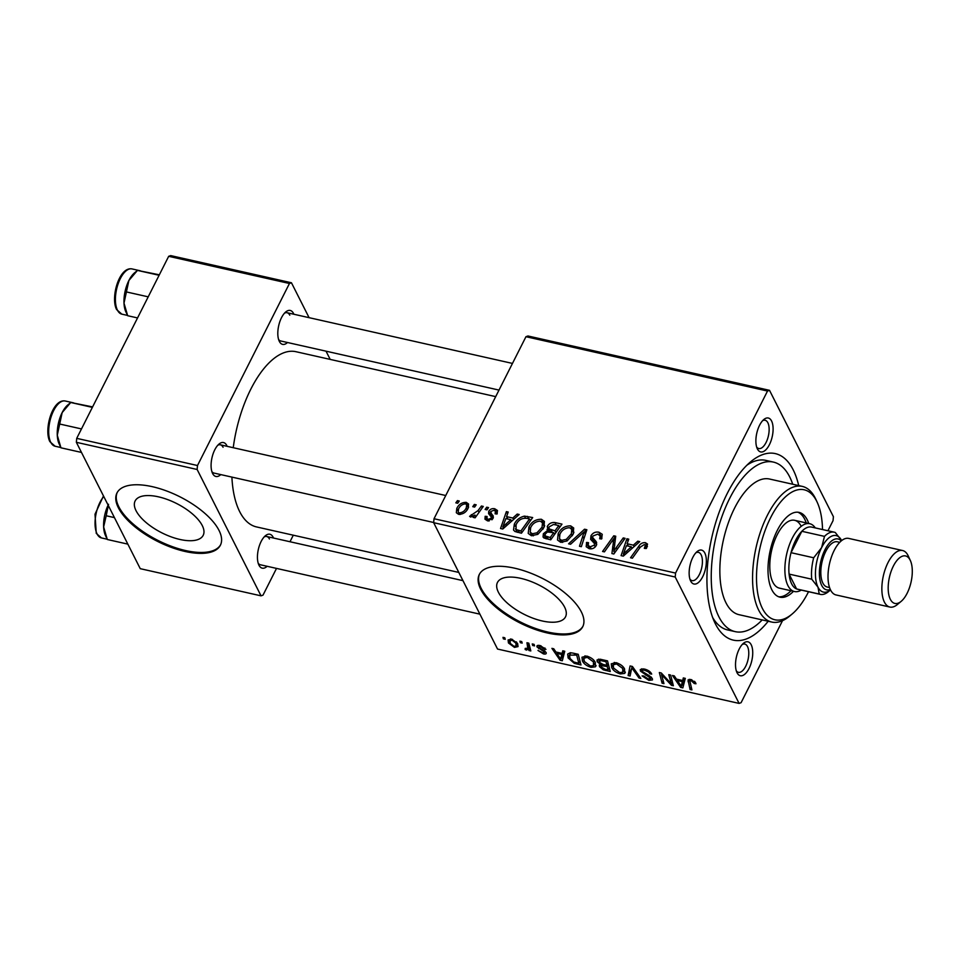 <?xml version="1.0" encoding="UTF-8"?>
<svg xmlns="http://www.w3.org/2000/svg" width="959" height="959" viewBox="0 0 959 959"><rect width="100%" height="100%" fill="white"/><g stroke="black" fill="none" stroke-linecap="round" stroke-linejoin="round"><path stroke-width="1.44" d="M136.046 510.691A38.12 16.411 -153.2 0 0 170.918 536.776A38.12 16.411 -153.2 0 0 203.188 535.326A38.12 16.411 -153.2 0 0 202.277 525.592A38.12 16.411 -153.2 0 0 167.417 499.507A38.12 16.411 -153.2 0 0 135.135 500.958A38.12 16.411 -153.2 0 0 136.046 510.691M118.365 507.755A57.936 24.946 -153.2 0 0 171.349 547.385A57.936 24.946 -153.2 0 0 220.402 545.192A57.936 24.946 -153.2 0 0 219.012 530.399A57.936 24.946 -153.2 0 0 166.027 490.756A57.936 24.946 -153.2 0 0 116.974 492.95A57.936 24.946 -153.2 0 0 118.365 507.755M117.226 492.494A57.936 24.946 -153.2 0 0 118.844 506.82A57.936 24.946 -153.2 0 0 171.265 546.246A57.936 24.946 -153.2 0 0 220.63 544.724M564.599 607.107A38.12 16.411 26.8 0 1 565.522 616.841A38.12 16.411 26.8 0 1 533.24 618.291A38.12 16.411 26.8 0 1 498.38 592.206A38.12 16.411 26.8 0 1 497.457 582.473A38.12 16.411 26.8 0 1 529.74 581.022A38.12 16.411 26.8 0 1 564.599 607.107M480.699 589.27A57.936 24.946 -153.2 0 0 533.683 628.9A57.936 24.946 -153.2 0 0 582.736 626.706A57.936 24.946 -153.2 0 0 581.346 611.914A57.936 24.946 -153.2 0 0 528.361 572.271A57.936 24.946 -153.2 0 0 479.308 574.465A57.936 24.946 -153.2 0 0 480.699 589.27M479.548 574.009A57.936 24.946 -153.2 0 0 481.166 588.335A57.936 24.946 -153.2 0 0 533.6 627.761A57.936 24.946 -153.2 0 0 582.952 626.239M771.563 420.965A17.382 7.912 -77.3 0 1 769.406 444.688A17.382 7.912 -77.3 0 1 757.418 448.968A17.382 7.912 -77.3 0 1 757.262 448.656A17.382 7.912 -77.3 0 1 763.82 419.515A17.382 7.912 -77.3 0 1 771.563 420.965M756.651 447.014A14.481 6.593 102.7 0 0 758.785 448.536A14.481 6.593 102.7 0 0 767.404 439.33A14.481 6.593 102.7 0 0 767.859 422.739A14.481 6.593 102.7 0 0 765.15 420.27A14.481 6.593 102.7 0 0 762.561 420.725M751.197 644.76A17.382 7.912 -77.3 0 1 749.039 668.483A17.382 7.912 -77.3 0 1 737.051 672.762A17.382 7.912 -77.3 0 1 736.896 672.439A17.382 7.912 -77.3 0 1 743.453 643.297A17.382 7.912 -77.3 0 1 751.197 644.76M736.284 670.809A14.481 6.593 102.7 0 0 738.43 672.319A14.481 6.593 102.7 0 0 747.037 663.125A14.481 6.593 102.7 0 0 747.493 646.522A14.481 6.593 102.7 0 0 744.783 644.064A14.481 6.593 102.7 0 0 742.194 644.52M704.829 553.055A17.382 7.912 -77.3 0 1 702.671 576.779A17.382 7.912 -77.3 0 1 690.684 581.058A17.382 7.912 -77.3 0 1 690.528 580.746A17.382 7.912 -77.3 0 1 697.085 551.605A17.382 7.912 -77.3 0 1 704.829 553.055M689.929 579.104A14.481 6.593 102.7 0 0 692.062 580.627A14.481 6.593 102.7 0 0 700.681 571.42A14.481 6.593 102.7 0 0 701.137 554.829A14.481 6.593 102.7 0 0 698.428 552.36A14.481 6.593 102.7 0 0 695.838 552.816M220.786 474.597A17.382 7.912 -77.3 0 1 212.622 473.506A17.382 7.912 -77.3 0 1 212.466 473.195A17.382 7.912 -77.3 0 1 219.024 444.053A17.382 7.912 -77.3 0 1 226.768 445.503A17.382 7.912 -77.3 0 1 227.139 446.331M211.855 471.552A14.481 6.593 102.7 0 0 214.001 473.075L433.672 522.499M267.141 566.289A17.382 7.912 -77.3 0 1 258.978 565.211A17.382 7.912 -77.3 0 1 258.822 564.887A17.382 7.912 -77.3 0 1 265.379 535.745A17.382 7.912 -77.3 0 1 273.123 537.196A17.382 7.912 -77.3 0 1 273.495 538.035M258.211 563.245A14.481 6.593 102.7 0 0 260.357 564.767L479.896 614.156M287.508 342.507A17.382 7.912 -77.3 0 1 279.345 341.416A17.382 7.912 -77.3 0 1 279.189 341.092A17.382 7.912 -77.3 0 1 285.746 311.951A17.382 7.912 -77.3 0 1 293.49 313.413A17.382 7.912 -77.3 0 1 293.862 314.24M278.578 339.462A14.481 6.593 102.7 0 0 280.723 340.984L499.004 390.085M768.195 621.252A95.6 43.527 -77.3 0 1 715.402 623.877A95.6 43.527 -77.3 0 1 714.551 622.115A95.6 43.527 -77.3 0 1 750.609 461.83A95.6 43.527 -77.3 0 1 793.201 469.85A95.6 43.527 -77.3 0 1 798.715 485.59M712.657 617.512A86.909 39.571 102.7 0 0 727.677 629.955L735.229 631.645A86.909 39.571 102.7 0 0 762.213 619.898M495.695 396.63L295.947 351.701A89.798 40.889 102.7 0 0 233.241 447.709M231.898 477.103A89.798 40.889 102.7 0 0 239.69 511.65A89.798 40.889 102.7 0 0 256.521 526.923L458.798 572.427M433.66 522.691L434.019 518.735L675.568 573.074L675.208 577.03L433.66 522.691L497.541 649.051L739.089 703.403L741.091 702.683L782.52 620.677M827.929 530.771L833.047 520.653L833.407 516.697L769.514 390.325L767.512 391.044L525.964 336.705L527.965 335.986L769.514 390.325M528.924 527.03C531.502 521.828 535.661 519.239 541.391 519.263L544.412 521.42L543.873 527.69L537.807 534.379L531.334 535.661L528.229 533.42L528.924 527.03L530.027 529.212M512.813 518.028L517.225 514.06L519.203 514.504L502.768 529.008L500.538 528.505L506.376 511.627L508.21 512.034L506.556 516.625L512.813 518.028L513.544 519.502M645.395 542.662L647.529 544.077L646.258 548.524L644.316 548.332L645.371 545.275L644.316 544.544L640.348 547.074L632.401 558.174L630.543 557.754L638.778 546.27C640.336 543.657 642.542 542.458 645.395 542.662L647.397 546.618M601.689 538.766L600.418 536.249L597.853 534.091L592.902 536.021L592.65 537.555L596.019 541.415L596.282 545.455C594.64 548.2 592.266 549.267 589.162 548.68L586.201 546.714L586.608 542.434L588.514 542.674L588.179 545.431L590.193 546.786L594.4 545.144L594.46 543.525L590.612 539.318L590.984 535.769C592.866 532.784 595.515 531.598 598.943 532.209L602.24 534.295L601.605 538.97L599.675 538.754L600.25 535.637L601.773 538.598M592.65 537.555L596.498 544.976M596.666 542.698L596.414 542.051M568.591 543.813L584.534 529.212L586.872 529.74L581.322 546.678L579.476 546.258L584.235 531.742L570.569 544.256L568.591 543.813M558.198 533.612C560.787 528.409 564.947 525.832 570.665 525.856L573.698 528.001L573.146 534.271L567.081 540.96L560.607 542.255L557.515 540.013L558.198 533.612L559.301 535.805M455.825 502.852L457.431 500.61L459.265 501.03L457.707 503.271L455.825 502.852M434.019 518.735L525.964 336.705M675.568 573.074L767.512 391.044M548.56 531.765L547.277 526.479C549.016 523.518 551.557 522.211 554.913 522.547L561.974 524.129L550.742 539.797L543.933 537.963L543.046 536.98L543.369 533.719L547.805 530.279L547.038 529.368M633.36 545.156L637.771 541.188L639.749 541.631L623.314 556.124L621.084 555.621L626.922 538.742L628.756 539.162L627.102 543.741L633.36 545.156L634.091 546.618M616.325 547.457L623.254 537.915L625.1 538.335L613.844 553.99L611.914 553.559L613.868 538.562L604.422 551.869L602.564 551.461L613.796 535.793L615.726 536.225L613.808 551.209L616.325 547.457L617.236 549.267M490.493 512.645L493.214 515.906L493.058 518.328L487.52 520.845L484.966 519.179L485.17 516.302L487.112 516.505L486.944 518.447L488.347 519.382L491.104 518.184L491.404 517.177L488.575 513.616L488.742 511.255C490.229 509.061 492.255 508.234 494.796 508.785L497.445 510.488L497.026 514.012L495.096 513.808L495.443 511.255L493.969 510.248L490.636 511.531L493.202 518.028M492.458 519.251L491.32 516.853L492.506 519.191M524.453 516.122L532.689 517.548L521.456 533.204L514.935 531.502L513.521 530.039L514.324 524.153C516.314 519.97 519.694 517.285 524.453 516.122L525.472 518.148M456.808 508.414C458.714 504.398 461.842 502.384 466.218 502.348L468.567 504.014L468.184 508.066C466.266 512.25 463.065 514.336 458.57 514.336L456.316 512.717L456.808 508.414L457.994 510.751M472.751 506.664L474.357 504.422L476.191 504.83L474.633 507.083L472.751 506.664M478.085 510.548L481.418 506.004L483.276 506.424L475.113 517.824L473.255 517.404L474.957 515.055L470.641 517.057L469.61 516.338L478.085 510.548L479.009 512.37M485.11 509.433L486.716 507.203L488.539 507.611L486.98 509.864L485.11 509.433M532.257 643.945L534.091 644.352L534.523 645.886L532.653 645.467L532.257 643.945M519.91 641.163L521.732 641.571L522.176 643.105L520.305 642.686L519.91 641.163M586.752 656.076C591.044 657.454 593.897 659.552 595.275 662.333L595.407 666.817L591.044 667.344C586.608 665.918 583.731 663.772 582.401 660.931L581.969 657.239L586.752 656.076M595.839 666.229L596.066 665.51M562.765 650.801L564.755 651.257L562.298 660.751L560.068 660.248L551.916 648.368L553.763 648.775L555.908 652L562.166 653.415L562.765 650.801M600.454 659.289L607.515 660.871L610.272 671.54L603.223 669.79L599.507 666.673L599.279 665.09L600.526 664.455L597.169 661.674L597.025 659.948L600.454 659.289M630.087 665.954L632.425 666.481L640.852 678.421L639.006 678.013L631.777 667.764L630.099 675.999L628.121 675.556L630.087 665.954M695.623 682.784L695.982 683.779L694.22 683.515L691.307 680.77L689.869 681.034L691.93 689.917L690.072 689.497L688.047 679.931L690.756 679.475L695.623 682.784M668.795 674.656L670.641 675.076L673.374 685.745L671.444 685.301L661.53 674.549L663.952 683.623L662.094 683.204L659.336 672.535L661.266 672.966L671.204 683.719L668.795 674.656M675.208 577.03L739.089 703.403M683.311 677.929L685.301 678.373L682.844 687.867L680.614 687.363L672.463 675.484L674.309 675.903L676.455 679.128L682.712 680.53L683.311 677.929M644.304 669.022C648.056 669.981 650.526 671.66 651.7 674.081L649.938 673.805L648.62 672.031L644.856 670.317C642.77 669.838 641.895 670.209 642.23 671.408L648.955 675.52L652.288 678.457L652.48 679.919L648.883 680.363L642.074 675.915L643.729 675.963L648.272 679.044L650.49 678.121L640.456 671.108L640.288 669.562L644.304 669.022M643.057 668.807L642.23 671.408M651.389 677.258L650.586 678.852L651.077 676.958M616.026 662.657C620.329 664.048 623.17 666.133 624.561 668.926L624.681 673.398L620.317 673.937C615.894 672.499 613.017 670.365 611.686 667.512L611.255 663.82L616.026 662.657M625.124 672.81L625.34 672.091M546.067 652.408C546.618 653.858 545.731 654.35 543.417 653.894L537.987 650.454L542.974 652.875L544.328 652.18L543.813 651.473L537.052 647.001C536.596 645.503 537.627 645.035 540.169 645.587L545.947 649.363L544.268 649.255L540.6 646.606L538.838 647.325L546.067 652.408L546.198 653.523M539.438 645.455L538.838 647.325M545.096 651.233L544.376 652.671L544.892 651.053M537.855 645.407L537.052 647.001L536.944 645.97M573.014 653.115L578.229 654.29L580.986 664.959L574.285 663.316L568.124 657.946L567.692 654.05L570.329 652.743L573.014 653.115M511.591 639.162L517.608 643.429L518.04 646.594L514.468 647.385L508.45 642.974L508.078 639.977L511.591 639.162M529.716 646.642L528.577 648.907L526.539 650.094L525.148 649.519L525.22 648.392L527.798 648.284L526.959 642.746L528.817 643.165L530.818 650.933L528.972 650.514L528.421 649.267M502.984 637.351L504.806 637.771L505.249 639.305L503.367 638.874L502.984 637.351M792.733 484.247A86.909 39.571 102.7 0 0 789.665 476.851A86.909 39.571 102.7 0 0 773.374 462.082L765.833 460.38A86.909 39.571 102.7 0 0 746.929 465.187M76.36 442.303L76.72 438.347L197.494 465.523L197.134 469.478L76.36 442.303L140.254 568.675L261.028 595.839L263.018 595.131L276.516 568.399M289.99 541.739L293.298 535.194M197.494 465.523L289.45 283.492L168.676 256.317L170.678 255.597L291.452 282.773L309.086 317.669M326.024 351.174L330.184 359.397M76.72 438.347L168.676 256.317M197.134 469.478L261.028 595.839M291.452 282.773L289.45 283.492M223.075 447.278A14.481 6.593 102.7 0 0 220.354 444.808A14.481 6.593 102.7 0 0 217.777 445.264M269.431 538.97A14.481 6.593 102.7 0 0 266.71 536.501A14.481 6.593 102.7 0 0 264.133 536.956M289.798 315.175A14.481 6.593 102.7 0 0 287.077 312.718A14.481 6.593 102.7 0 0 284.499 313.173M672.643 682.916L671.444 685.301M661.962 673.697L661.53 674.549M663.256 680.878L662.094 683.204M672.295 681.537L671.204 683.719M681.214 686.188L680.614 687.363M683.959 678.073L682.712 680.53M681.645 684.45L682.376 681.633L677.39 680.506L681.358 686.44L684.774 678.253M684.151 678.121L682.376 681.633M685.158 678.912L681.358 686.44M677.917 679.451L677.39 680.506M695.047 681.885L694.22 683.515M694.52 681.322L693.896 682.568M691.811 679.763L691.307 680.77M691.235 687.207L690.072 689.497M689.245 679.308L688.059 681.681M650.622 672.451L649.938 673.805M650.394 672.199L649.77 673.446M649.111 671.06L648.62 672.031M645.371 669.298L644.856 670.317M649.459 679.224L648.883 680.363M649.77 675.999L649.291 676.946M641.631 668.795L640.456 671.108M639.653 676.718L639.006 678.013M632.425 666.481L631.777 667.764M631.669 668.543L628.121 675.556M620.905 672.786L620.317 673.937M614.251 662.429L611.686 667.512M617.081 662.945L616.565 663.952L613.221 664.827L613.58 668.051L619.706 672.619L622.799 672.199L624.585 668.962M622.799 672.199L622.703 668.459L616.565 663.952M623.362 667.14L622.703 668.459M603.702 668.855L603.223 669.79M600.957 663.796L599.507 666.673M600.873 663.76L600.526 664.455M598.464 659.121L597.169 661.674M608.09 669.873L607.239 666.553L601.521 665.678L601.305 667.044L604.961 669.178L608.09 669.873L609.253 667.596M608.39 664.263L607.239 666.553M602.252 664.239L601.305 667.044M606.915 665.306L605.98 661.698L600.778 660.583L599.015 662.118L603.031 664.431L606.915 665.306L608.066 663.017M606.52 660.643L605.98 661.698M599.866 659.169L599.015 662.118M601.329 659.48L600.778 660.583M544.916 647.972L544.268 649.255M540.996 645.803L540.6 646.606M543.885 652.959L543.417 653.894M544.244 650.61L543.813 651.473M539.186 647.804L538.73 648.716M560.667 659.061L560.068 660.248M563.413 650.945L562.166 653.415M561.099 657.323L561.83 654.506L556.843 653.391L560.811 659.312L564.228 651.137M563.604 650.993L561.83 654.506M564.611 651.796L560.811 659.312M557.371 652.336L556.843 653.391M574.777 662.345L574.285 663.316M570.749 652.755L568.124 657.946M578.816 663.292L576.707 655.117L569.574 655.105L569.994 658.425L573.746 661.986L578.816 663.292L579.967 661.003M577.234 654.062L576.707 655.117M574.885 653.535L574.357 654.589M591.619 666.193L591.044 667.344M584.978 655.848L582.401 660.931M587.795 656.352L587.292 657.371L583.935 658.246L584.295 661.47L590.432 666.037L593.525 665.618L595.299 662.381M593.525 665.618L593.417 661.866L587.292 657.371M594.089 660.559L593.417 661.866M514.935 646.462L514.468 647.385M510.464 638.994L508.45 642.974M514.024 646.366L516.182 645.803L515.834 643.141L512.094 640.192L510.02 640.792L510.284 643.393L514.024 646.366M516.481 641.859L515.834 643.141M512.49 639.413L512.094 640.192M520.953 641.403L520.305 642.686M530.123 648.224L528.972 650.514M527.174 648.835L526.539 650.094M525.604 648.608L525.148 649.519M533.3 644.172L532.653 645.467M504.026 637.591L503.367 638.874M458.33 502.372L457.431 500.61M556.124 524.945L554.913 522.547M545.887 538.706L543.369 533.719M549.998 531.849L547.277 526.479M550.202 537.543L553.691 532.665L547.397 532.005L545.239 534.055L545.072 535.865L550.202 537.543L551.089 539.306M554.59 534.427L553.691 532.665M548.272 539.246L547.062 536.848M555.009 530.83L558.797 525.544L553.523 524.453L549.087 526.947L548.872 528.793L555.009 530.83L555.896 532.593M559.696 527.306L558.797 525.544M552.348 532.365L551.125 529.955M573.182 532.209L573.914 532.329L570.665 525.856M560.595 542.255L560.859 541.487M566.278 539.378L571.36 533.779L571.756 529.38L569.574 527.726C565.103 527.941 561.89 530.099 559.936 534.199L559.481 538.766L561.626 540.361L566.278 539.378L567.081 540.972M572.343 535.721L571.36 533.779M562.669 542.422L561.626 540.361M586.057 532.221L584.534 529.212M585.434 534.115L584.235 531.742M601.964 538.191L598.943 532.209M589.413 548.728L586.417 542.782M589.821 548.8L586.608 542.434M591.235 548.848L590.193 546.786M595.299 546.906L594.4 545.144M593.969 542.914L590.984 535.769M594.268 542.255L594.652 541.583M645.994 548.5L645.203 546.942M639.665 548.033L638.778 546.27M638.538 542.698L637.771 541.188M628.085 541.032L626.922 538.742M628.313 546.139L627.102 543.741M626.503 551.137L631.382 546.834L626.395 545.707L623.35 554.146L626.503 551.137L627.27 552.648M632.149 548.344L631.382 546.834M624.033 555.489L623.35 554.146M624.141 539.677L623.254 537.915M615.199 541.188L613.868 538.562M615.426 539.018L613.796 535.793M614.647 552.863L613.808 551.209M487.46 520.833L485.17 516.302M489.15 520.965L488.347 519.382M491.919 519.802L491.104 518.184M491.895 517.992L488.742 511.255M492.015 517.728L492.602 516.853M497.23 513.592L494.796 508.785M517.992 515.582L517.225 514.06M507.539 513.916L506.376 511.627M507.767 519.023L506.556 516.625M505.956 524.01L510.835 519.718L505.849 518.591L502.804 527.018L505.956 524.01L506.724 525.52M511.603 521.216L510.835 519.718M503.487 528.373L502.804 527.018M528.685 518.771L527.474 516.374M515.415 526.335L514.324 524.153M520.917 530.962L529.524 518.963L527.174 518.423C522.104 517.752 518.411 519.838 516.098 524.669L516.086 529.572L520.917 530.962L521.816 532.724M530.411 520.713L529.524 518.963M517.476 532.317L515.462 528.829L517.189 532.245M543.897 525.616L544.64 525.736L541.391 519.263M531.322 535.661L531.574 534.894M536.992 532.796L542.075 527.198L542.47 522.787L540.289 521.145C535.817 521.36 532.605 523.518 530.663 527.618L530.207 532.173L532.353 533.767L536.992 532.796L537.795 534.379M543.058 529.14L542.075 527.198M533.396 535.829L532.353 533.767M468.615 507.083L466.218 502.348M459.397 512.873C462.634 512.55 464.923 510.871 466.266 507.838L466.697 504.758L465.463 503.835C462.274 504.218 459.996 505.884 458.63 508.821L458.198 511.962L460.212 514.468M467.213 509.72L466.266 507.838M475.256 506.184L474.357 504.422M482.305 507.767L481.418 506.004M475.844 516.793L474.957 515.055M472.355 516.769L471.277 514.647M472.703 516.601L472.008 515.235M487.604 508.965L486.716 507.203M808.737 523.482A43.455 19.791 102.7 0 0 807.214 519.778A43.455 19.791 102.7 0 0 799.063 512.394A43.455 19.791 102.7 0 0 773.218 540.001A43.455 19.791 102.7 0 0 771.851 589.797A43.455 19.791 102.7 0 0 779.991 597.181A43.455 19.791 102.7 0 0 793.477 591.307M778.756 596.81A43.455 19.791 102.7 0 0 790.971 590.744M806.231 522.919A43.455 19.791 102.7 0 0 804.697 519.215A43.455 19.791 102.7 0 0 797.792 512.202M822.522 529.548A66.627 30.34 102.7 0 0 817.236 502.336A66.627 30.34 102.7 0 0 816.648 501.113A66.627 30.34 102.7 0 0 770.688 517.524A66.627 30.34 102.7 0 0 762.417 608.462A66.627 30.34 102.7 0 0 792.098 614.048A66.627 30.34 102.7 0 0 808.533 591.727M792.098 614.048L789.701 616.062A69.528 31.659 -77.3 0 1 771.755 622.055A69.528 31.659 -77.3 0 1 758.725 610.236A69.528 31.659 -77.3 0 1 760.919 530.555A69.528 31.659 -77.3 0 1 802.275 486.393A69.528 31.659 -77.3 0 1 815.306 498.212A69.528 31.659 -77.3 0 1 815.929 499.495L817.236 502.336M802.275 486.393L769.562 479.032A69.528 31.659 102.7 0 0 728.205 523.194A69.528 31.659 102.7 0 0 726.011 602.875A69.528 31.659 102.7 0 0 739.041 614.695L771.755 622.055M773.374 462.082A86.909 39.571 102.7 0 0 721.683 517.285A86.909 39.571 102.7 0 0 718.938 616.877A86.909 39.571 102.7 0 0 735.229 631.645M801.292 590.097A34.764 15.835 -77.3 0 1 794.484 591.535L779.379 588.131A34.764 15.835 -77.3 0 1 772.87 582.233A34.764 15.835 -77.3 0 1 773.961 542.386A34.764 15.835 -77.3 0 1 794.639 520.305A34.764 15.835 -77.3 0 1 801.161 526.215M92.376 407.371L70.738 402.492L67.825 404.926A23.184 10.561 102.7 0 0 62.167 412.574A23.184 10.561 -77.3 0 0 57.276 435.23A23.184 10.561 102.7 0 0 59.086 443.789L60.944 447.805L57.276 435.23L62.167 412.574L70.738 402.492L92.603 406.904M81.479 428.925L59.842 424.058M81.479 452.432L60.944 447.805M159.098 275.269L137.461 270.402L134.56 272.835A23.184 10.561 102.7 0 0 128.89 280.484A23.184 10.561 -77.3 0 0 123.999 303.14A23.184 10.561 102.7 0 0 125.809 311.699L127.667 315.715L123.999 303.14L128.89 280.484L137.461 270.402L159.338 274.813M148.201 296.834L126.564 291.968M137.545 317.932L127.667 315.715M114.433 517.608L106.197 515.762L108.535 504.278M127.835 544.125L107.3 539.497L103.632 526.935L106.197 515.762M107.3 539.497L105.442 535.482A23.184 10.561 102.7 0 1 103.632 526.935A23.184 10.561 102.7 0 1 108.115 505.117M794.484 591.535A34.764 15.835 -77.3 0 1 792.278 538.179A34.764 15.835 -77.3 0 1 809.744 523.71A34.764 15.835 -77.3 0 1 815.282 527.918M834.27 532.185L811.626 527.09A31.863 14.505 102.7 0 0 801.832 531.286A31.863 14.505 102.7 0 0 795.61 540.361A31.863 14.505 102.7 0 0 791.031 552.684A31.863 14.505 102.7 0 0 789.089 574.093L796.593 588.946A31.863 14.505 102.7 0 0 797.636 589.27L820.281 594.364A31.863 14.505 -77.3 0 1 819.238 594.041L818.003 587.184L811.734 579.188A31.863 14.505 -77.3 0 1 813.676 557.778L821.599 547.649L824.488 536.381A31.863 14.505 -77.3 0 1 834.27 532.185A31.863 14.505 -77.3 0 1 835.301 532.521L841.57 540.504A28.974 13.186 102.7 0 0 821.599 547.649A28.974 13.186 102.7 0 0 818.003 587.184A28.974 13.186 102.7 0 0 830.53 589.917A28.974 13.186 -77.3 0 1 818.003 587.184A28.974 13.186 -77.3 0 1 821.599 547.649A28.974 13.186 -77.3 0 1 841.57 540.504A28.974 13.186 -77.3 0 1 841.63 540.6A28.974 13.186 102.7 0 0 841.57 540.504M811.734 579.188L789.089 574.093A31.863 14.505 102.7 0 0 796.593 588.946L819.238 594.041M824.488 536.381L801.832 531.286L791.031 552.684L813.676 557.778M830.53 589.917L828.504 591.619A31.863 14.505 -77.3 0 1 820.281 594.364M910.139 560.092A24.335 11.076 102.7 0 0 893.356 566.086A24.335 11.076 102.7 0 0 890.336 599.303A24.335 11.076 102.7 0 0 901.184 601.341A24.335 11.076 102.7 0 0 910.355 560.536A24.335 11.076 102.7 0 0 910.139 560.092M901.184 601.341L897.336 604.554A28.974 13.186 -77.3 0 1 889.856 607.047A28.974 13.186 -77.3 0 1 884.426 602.132A28.974 13.186 -77.3 0 1 885.337 568.927A28.974 13.186 -77.3 0 1 902.575 550.526A28.974 13.186 -77.3 0 1 908.005 555.453A28.974 13.186 -77.3 0 1 908.257 555.98L910.355 560.536M841.235 540.924A26.073 11.868 102.7 0 0 823.901 552.012A26.073 11.868 102.7 0 0 821.695 585.41A26.073 11.868 102.7 0 0 830.314 589.461M829.559 587.543L827.221 587.016A23.172 10.549 -77.3 0 1 822.87 583.084A23.172 10.549 -77.3 0 1 823.601 556.52A23.172 10.549 -77.3 0 1 837.387 541.799L839.736 542.326M889.856 607.047L836.008 594.94A28.974 13.186 -77.3 0 1 830.578 590.013A28.974 13.186 -77.3 0 1 831.489 556.819A28.974 13.186 -77.3 0 1 848.727 538.419L902.575 550.526M667.404 679.451L666.877 680.494M664.107 675.963L663.592 676.982M671.6 678.804L670.413 681.154M646.054 674.057L645.539 675.064M634.57 669.526L633.887 670.868M606.292 669.478L605.764 670.533M604.793 664.827L604.254 665.882M603.079 659.876L602.552 660.931M542.326 649.603L541.931 650.394M577.138 662.909L576.599 663.964M528.9 643.477L527.702 645.839M583.947 538.646L582.688 536.153M596.714 544.28L594.412 539.737M614.096 549.783L612.621 546.858M614.779 545.108L613.197 541.967M493.37 517.5L491.691 514.168M519.466 532.76L518.256 530.363M55.083 446.223L49.892 441.667C43.646 429.92 52.397 398.608 65.26 401.006A23.172 10.549 102.7 0 0 51.474 415.726A23.172 10.549 102.7 0 0 50.743 442.291A23.172 10.549 102.7 0 0 55.083 446.223L60.813 447.517M121.805 314.132L116.614 309.577C110.369 297.817 119.12 266.518 131.982 268.916A23.172 10.549 102.7 0 0 118.197 283.636A23.172 10.549 102.7 0 0 117.466 310.201A23.172 10.549 102.7 0 0 121.805 314.132L127.535 315.427M103.776 496.534A23.172 10.549 102.7 0 0 97.099 533.983A23.172 10.549 102.7 0 0 101.438 537.927L96.26 533.372L95.013 514.216L103.476 495.935M689.869 681.034L690.672 679.451M613.221 664.827L614.431 662.441M601.173 666.002L602.096 664.191M569.574 655.105L570.761 652.755M583.935 658.246L585.146 655.848M516.182 645.803L517.488 643.213M510.02 640.792L510.907 639.042M527.798 648.284L529.344 645.215M545.072 535.865L546.594 538.862M548.872 528.793L550.466 531.945M559.481 538.766L561.303 542.374M571.756 529.38L573.65 533.132M588.179 545.431L589.893 548.812M645.371 545.275L646.702 547.913M495.443 511.255L496.834 513.988M486.944 518.447L488.215 520.965M530.207 532.173L532.029 535.781M542.47 522.787L544.376 526.551M458.198 511.962L459.457 514.468M466.697 504.758L468.28 507.886M65.26 401.006L73.579 402.876M445.743 495.515L220.354 444.808M287.077 312.718L512.466 363.425M131.982 268.916L140.302 270.786M266.71 536.501L462.957 580.651M101.438 537.927L107.168 539.21M809.744 523.71L794.639 520.305"/></g></svg>
